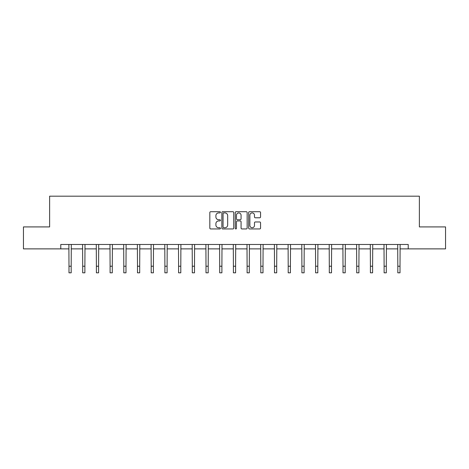 <?xml version="1.0" encoding="UTF-8"?>
<svg xmlns="http://www.w3.org/2000/svg" width="469" height="469" viewBox="0 0 469 469"><rect width="100%" height="100%" fill="white"/><g stroke="black" fill="none" stroke-linecap="round" stroke-linejoin="round"><path stroke-width="0.7" d="M220.448 212.31A0.604 0.604 0 0 0 219.844 211.707L210.687 211.707A0.862 0.862 0 0 0 209.825 212.568L209.825 228.086A0.862 0.862 0 0 0 210.687 228.948L219.844 228.948A0.604 0.604 0 0 0 220.448 228.344A0.604 0.604 0 0 0 219.844 227.741L218.66 227.741A2.761 2.761 0 0 1 215.898 224.985L215.898 223.69A2.761 2.761 0 0 1 218.66 220.934L219.844 220.934A0.604 0.604 0 0 0 220.448 220.33A0.604 0.604 0 0 0 219.844 219.727L218.66 219.727A2.761 2.761 0 0 1 215.898 216.965L215.898 215.676A2.761 2.761 0 0 1 218.66 212.914L219.844 212.914A0.604 0.604 0 0 0 220.448 212.31M259.697 217.786A0.862 0.862 0 0 0 260.559 216.924L260.559 212.568A0.862 0.862 0 0 0 259.697 211.707L249.52 211.707A0.862 0.862 0 0 0 248.658 212.568L248.658 228.086A0.862 0.862 0 0 0 249.52 228.948L259.697 228.948A0.862 0.862 0 0 0 260.559 228.086L260.559 222.828A0.862 0.862 0 0 0 259.697 221.966L255.341 221.966A0.862 0.862 0 0 0 254.479 222.828L254.479 225.437A2.304 2.304 0 0 1 252.175 227.741A2.304 2.304 0 0 1 249.866 225.437L249.866 215.218A2.304 2.304 0 0 1 252.175 212.914A2.304 2.304 0 0 1 254.479 215.218L254.479 216.924A0.862 0.862 0 0 0 255.341 217.786L259.697 217.786M60.777 248.875L23.45 248.875L23.45 226.914L49.62 226.914L49.62 196.177L419.38 196.177L419.38 226.914L445.55 226.914L445.55 248.875L408.223 248.875L408.223 244.484L60.777 244.484L60.777 248.875L68.99 248.875M233.744 212.568A0.862 0.862 0 0 0 232.882 211.707L222.711 211.707A0.862 0.862 0 0 0 221.849 212.568L221.849 228.086A0.862 0.862 0 0 0 222.711 228.948L232.882 228.948A0.862 0.862 0 0 0 233.744 228.086L233.744 212.568M236.118 211.707L246.289 211.707A0.862 0.862 0 0 1 247.151 212.568L247.151 228.086A0.862 0.862 0 0 1 246.289 228.948L241.934 228.948A0.862 0.862 0 0 1 241.072 228.086L241.072 221.796A0.862 0.862 0 0 0 240.21 220.934L237.326 220.934A0.862 0.862 0 0 0 236.464 221.796L236.464 228.344A0.604 0.604 0 0 1 235.86 228.948A0.604 0.604 0 0 1 235.256 228.344L235.256 212.568A0.862 0.862 0 0 1 236.118 211.707M71.182 248.875L82.691 248.875M84.883 248.875L96.391 248.875M98.584 248.875L110.092 248.875M112.29 248.875L123.793 248.875M125.991 248.875L137.493 248.875M139.692 248.875L151.194 248.875M153.392 248.875L164.895 248.875M167.093 248.875L178.595 248.875M180.794 248.875L192.296 248.875M194.494 248.875L206.002 248.875M208.195 248.875L219.703 248.875M221.896 248.875L233.404 248.875M235.596 248.875L247.104 248.875M249.297 248.875L260.805 248.875M262.998 248.875L274.506 248.875M276.704 248.875L288.206 248.875M290.405 248.875L301.907 248.875M304.105 248.875L315.608 248.875M317.806 248.875L329.308 248.875M331.507 248.875L343.009 248.875M345.207 248.875L356.71 248.875M358.908 248.875L370.416 248.875M372.609 248.875L384.117 248.875M386.309 248.875L397.818 248.875M400.01 248.875L408.223 248.875M223.66 212.914A0.604 0.604 0 0 0 223.056 213.518L223.056 227.137A0.604 0.604 0 0 0 223.66 227.741L224.909 227.741A2.761 2.761 0 0 0 227.67 224.985L227.67 215.676A2.761 2.761 0 0 0 224.909 212.914L223.66 212.914M241.072 215.265A2.304 2.304 0 0 0 238.768 212.955A2.304 2.304 0 0 0 236.464 215.265L236.464 218.865A0.862 0.862 0 0 0 237.326 219.727L240.21 219.727A0.862 0.862 0 0 0 241.072 218.865L241.072 215.265M68.879 244.484L68.99 266.234L71.182 266.234L71.294 244.484M68.99 266.234L68.99 272.823L71.182 272.823L71.182 266.234M82.579 244.484L82.691 266.234L84.883 266.234L84.995 244.484M82.691 266.234L82.691 272.823L84.883 272.823L84.883 266.234M96.28 244.484L96.391 266.234L98.584 266.234L98.695 244.484M96.391 266.234L96.391 272.823L98.584 272.823L98.584 266.234M109.981 244.484L110.092 266.234L112.29 266.234L112.402 244.484M110.092 266.234L110.092 272.823L112.29 272.823L112.29 266.234M123.681 244.484L123.793 266.234L125.991 266.234L126.102 244.484M123.793 266.234L123.793 272.823L125.991 272.823L125.991 266.234M137.382 244.484L137.493 266.234L139.692 266.234L139.803 244.484M137.493 266.234L137.493 272.823L139.692 272.823L139.692 266.234M151.082 244.484L151.194 266.234L153.392 266.234L153.504 244.484M151.194 266.234L151.194 272.823L153.392 272.823L153.392 266.234M164.783 244.484L164.895 266.234L167.093 266.234L167.204 244.484M164.895 266.234L164.895 272.823L167.093 272.823L167.093 266.234M178.484 244.484L178.595 266.234L180.794 266.234L180.905 244.484M178.595 266.234L178.595 272.823L180.794 272.823L180.794 266.234M192.19 244.484L192.296 266.234L194.494 266.234L194.606 244.484M192.296 266.234L192.296 272.823L194.494 272.823L194.494 266.234M205.891 244.484L206.002 266.234L208.195 266.234L208.306 244.484M206.002 266.234L206.002 272.823L208.195 272.823L208.195 266.234M219.592 244.484L219.703 266.234L221.896 266.234L222.007 244.484M219.703 266.234L219.703 272.823L221.896 272.823L221.896 266.234M233.292 244.484L233.404 266.234L235.596 266.234L235.708 244.484M233.404 266.234L233.404 272.823L235.596 272.823L235.596 266.234M246.993 244.484L247.104 266.234L249.297 266.234L249.408 244.484M247.104 266.234L247.104 272.823L249.297 272.823L249.297 266.234M260.694 244.484L260.805 266.234L262.998 266.234L263.109 244.484M260.805 266.234L260.805 272.823L262.998 272.823L262.998 266.234M274.394 244.484L274.506 266.234L276.704 266.234L276.81 244.484M274.506 266.234L274.506 272.823L276.704 272.823L276.704 266.234M288.095 244.484L288.206 266.234L290.405 266.234L290.516 244.484M288.206 266.234L288.206 272.823L290.405 272.823L290.405 266.234M301.796 244.484L301.907 266.234L304.105 266.234L304.217 244.484M301.907 266.234L301.907 272.823L304.105 272.823L304.105 266.234M315.496 244.484L315.608 266.234L317.806 266.234L317.918 244.484M315.608 266.234L315.608 272.823L317.806 272.823L317.806 266.234M329.197 244.484L329.308 266.234L331.507 266.234L331.618 244.484M329.308 266.234L329.308 272.823L331.507 272.823L331.507 266.234M342.898 244.484L343.009 266.234L345.207 266.234L345.319 244.484M343.009 266.234L343.009 272.823L345.207 272.823L345.207 266.234M356.598 244.484L356.71 266.234L358.908 266.234L359.019 244.484M356.71 266.234L356.71 272.823L358.908 272.823L358.908 266.234M370.305 244.484L370.416 266.234L372.609 266.234L372.72 244.484M370.416 266.234L370.416 272.823L372.609 272.823L372.609 266.234M384.005 244.484L384.117 266.234L386.309 266.234L386.421 244.484M384.117 266.234L384.117 272.823L386.309 272.823L386.309 266.234M397.706 244.484L397.818 266.234L400.01 266.234L400.121 244.484M397.818 266.234L397.818 272.823L400.01 272.823L400.01 266.234"/></g></svg>
